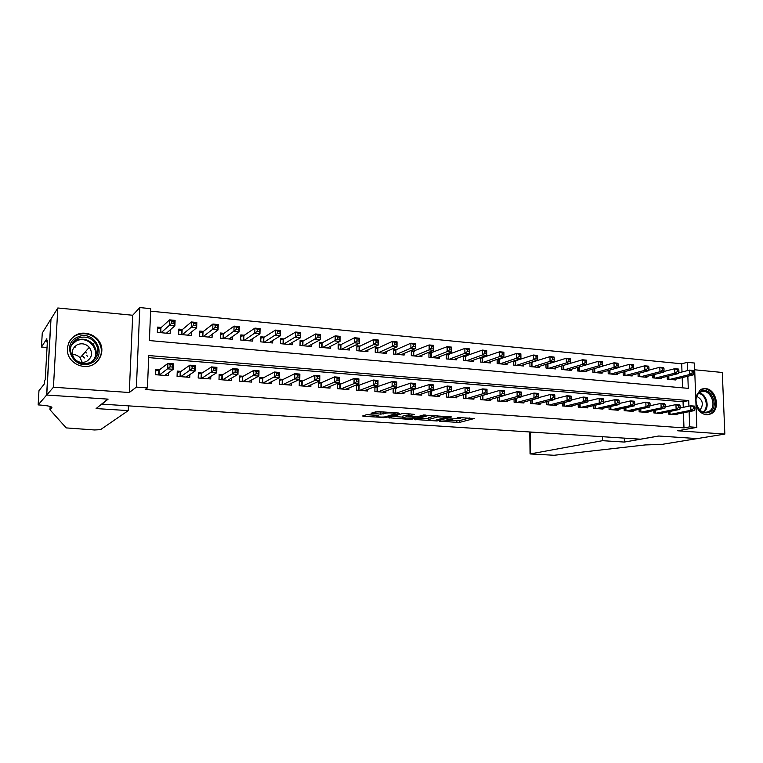 <?xml version="1.0" encoding="UTF-8"?>
<svg xmlns="http://www.w3.org/2000/svg" width="763" height="763" viewBox="0 0 763 763"><rect width="100%" height="100%" fill="white"/><g stroke="black" fill="none" stroke-linecap="round" stroke-linejoin="round"><path stroke-width="1.14" d="M439.393 421.214L459.269 422.473L474.414 418.505L457.314 417.475C460.051 417.704 460.995 418.038 460.156 418.458L446.841 419.183L449.636 419.564C452.345 419.784 453.298 420.108 452.478 420.518L439.393 421.214M83.873 366.383C98.265 368.071 107.526 350.351 97.979 339.802C94.726 336.006 90.578 333.841 85.551 333.297C70.492 331.218 61.069 350.77 72.371 361.099C75.575 364.218 79.409 365.982 83.873 366.383M695.999 405.029C698.059 410.818 701.55 414.061 706.481 414.776L710.916 413.899C720.816 409.588 716.343 388.939 705.46 388.605L700.472 389.712L695.684 396.617M368.596 414.7L366.164 414.814L362.606 415.988L363.608 416.331L385.935 417.552L399.45 413.355L398.458 413.012L378.038 411.6L371.047 413.212L380.775 414.147L385.477 413.308C387.738 412.497 397.17 413.088 394.786 413.889L385.83 416.693C383.627 417.475 374.404 416.903 376.674 416.121L378.248 415.616L377.237 415.282L368.596 414.7M46.734 395.034L50.997 319.058L57.816 307.985L53.448 387.222L46.734 395.034L108.117 399.135L101.927 404.132L640.548 439.183L658.688 436.007L697.268 438.591L724.85 434.071L677.697 430.78L696.838 427.385L689.676 426.87L683.982 427.89L145.199 389.511L147.421 387.9L136.386 387.108L139.82 307.565L150.721 308.662L149.395 340.565L688.274 388.348L687.835 376.216M53.448 387.222L129.281 392.516L136.386 387.108M414.595 419.478L437.008 420.976L451.667 416.941L428.692 415.387L414.595 419.478M409.33 419.392L388.815 417.771L402.397 413.575L404.876 413.451L414.443 414.385L408.701 416.102L409.607 416.455L417.647 416.712L423.646 414.958L426.05 415.101L411.724 419.288L409.33 419.392L409.33 418.753M724.85 434.071L722.294 372.468L694.683 369.788M161.289 327.461L157.54 327.108L157.331 332.363L170.149 333.545L170.302 329.807M182.529 329.454L178.838 329.101L178.637 334.328L191.265 335.482L191.389 332.086M203.444 331.409L199.801 331.066L199.629 336.254L212.066 337.389L212.171 334.289M224.045 333.336L220.459 333.002L220.297 338.152L232.562 339.277L232.648 336.416M244.351 335.243L240.812 334.909L240.669 340.021L252.753 341.128L252.82 338.476M264.351 337.112L260.87 336.788L260.746 341.862L272.639 342.959L272.706 340.489M284.065 338.963L280.631 338.638L280.517 343.674L292.248 344.752L292.296 342.453M303.493 340.784L300.107 340.47L300.012 345.467L311.571 346.526L311.609 344.38M322.635 342.577L319.306 342.263L319.22 347.232L330.617 348.281L330.646 346.249M341.519 344.342L338.228 344.037L338.162 348.968L349.397 350.007L349.416 348.09M360.126 346.087L356.884 345.792L356.826 350.684L367.909 351.705L367.928 349.893M378.477 347.814L375.282 347.508L375.234 352.372L386.154 353.383L386.173 351.667M396.569 349.502L393.422 349.206L393.384 354.042L404.161 355.033L404.161 353.403M414.404 351.18L411.305 350.885L411.286 355.682L421.91 356.664L421.91 355.119M432.001 352.821L428.94 352.535L428.94 357.303L439.412 358.267L439.412 356.798M449.359 354.452L446.345 354.166L446.345 358.906L456.684 359.859L456.675 358.448M466.479 356.054L463.704 355.796M483.37 357.637L481.024 357.418M500.042 359.201L498.096 359.02M516.484 360.737L514.939 360.594M532.708 362.263L531.553 362.148M548.721 363.76L547.939 363.684M668.369 411.743L668.445 414.08L677.096 414.748L677.067 414.051M653.815 410.551L653.881 412.964L662.646 413.632L662.618 412.926M639.07 409.34L639.146 411.829L648.006 412.516L647.987 411.772M624.144 408.11L624.21 410.685L633.195 411.371L633.176 410.618M609.017 406.86L609.084 409.521L618.183 410.227L618.164 409.435M593.7 405.582L593.767 408.348L602.98 409.054L602.961 408.243M578.192 404.295L578.249 407.156L587.586 407.871L587.567 407.032M562.474 402.978L562.522 405.954L571.983 406.679L571.964 405.802M546.546 401.634L546.594 404.724L556.179 405.468L556.16 404.552M530.409 400.279L530.447 403.493L540.166 404.237L540.147 403.293M514.052 398.887L514.09 402.235L523.933 402.988L523.923 402.006M497.486 397.475L497.514 400.966L507.49 401.729L507.471 400.709M480.68 396.026L480.709 399.669L490.819 400.451L490.809 399.383M463.656 394.557L463.675 398.362L473.918 399.154L473.918 398.038M446.403 393.05L446.403 397.037L456.799 397.838L456.789 396.674M428.901 391.505L428.901 395.692L439.431 396.502L439.431 395.282M411.162 389.931L411.152 394.337L421.825 395.158L421.834 393.87M393.174 388.319L393.145 392.955L403.98 393.784L403.989 392.44M374.938 386.66L374.891 391.553L385.878 392.392L385.887 390.98M359.688 385.429L356.435 385.172L356.378 390.131L367.518 390.99L367.537 389.492M340.975 383.961L337.666 383.703L337.599 388.691L348.901 389.559L348.92 387.976M321.986 382.463L318.629 382.206L318.543 387.222L330.007 388.109L330.036 386.431M302.72 380.947L299.315 380.68L299.22 385.744L310.846 386.641L310.884 384.857M283.168 379.411L279.716 379.144L279.601 384.237L291.409 385.143L291.447 383.245M263.33 377.857L259.83 377.58L259.706 382.711L271.676 383.627L271.723 381.595M243.206 376.273L239.649 375.987L239.506 381.157L251.656 382.091L251.714 379.907M222.777 374.662L219.162 374.375L219 379.583L231.342 380.537L231.408 378.171M202.033 373.031L198.37 372.745L198.189 377.99L210.712 378.953L210.798 376.378M180.984 371.381L177.264 371.085L177.064 376.369L189.777 377.342L189.882 374.538M683.982 427.89L683.448 412.783M683.257 407.337L683.057 401.767L148.69 357.618M466.651 393.842L466.098 393.803M449.436 392.487L448.396 392.411M431.982 391.114L430.437 390.999M414.29 389.721L412.22 389.559M396.34 388.31L393.746 388.109M378.152 386.879L375.005 386.631M159.601 369.693L155.833 369.397L155.614 374.719L168.528 375.711L168.642 372.621M681.998 371.982L681.702 363.798L150.616 311.161M682.561 387.842L682.198 377.599M675.856 379.144L675.884 379.984L667.282 379.192L667.186 376.369M661.473 377.799L661.502 378.658L652.785 377.866L652.699 374.948M646.91 376.436L646.938 377.323L638.106 376.512L638.021 373.498M632.165 375.053L632.184 375.968L623.247 375.148L623.161 372.029M617.229 373.651L617.248 374.595L608.197 373.765L608.111 370.541M602.093 372.23L602.121 373.212L592.946 372.363L592.87 369.025M586.776 370.78L586.795 371.8L577.505 370.952L577.438 367.48M571.249 369.321L571.268 370.379L561.864 369.511L561.797 365.916M555.521 367.833L555.54 368.93L546.012 368.062L545.946 364.323L547.452 364.113L547.519 368.195M539.594 366.326L539.613 367.47L529.951 366.583L529.894 362.692M523.447 364.8L523.466 365.982L513.671 365.086L513.623 361.042M507.09 363.245L507.099 364.485L497.18 363.57L497.142 359.354M490.514 361.672L490.523 362.959L480.461 362.034L480.432 357.628M473.709 360.069L473.718 361.424L463.522 360.479L463.503 355.873M129.281 392.516L132.695 315.253L57.816 307.985M132.695 315.253L139.82 307.565M681.702 363.798L687.329 362.32L694.435 363.035L696.838 427.385M688.922 406.164L688.722 400.556L148.775 355.558L147.421 387.9M689.676 426.87L689.123 411.648M687.625 370.57L687.329 362.32M683.057 401.767L688.722 400.556M452.554 420.489L459.269 420.68L469.646 417.933M418.935 418.219L428.663 418.877M433.937 420.661L447.795 416.827L437.504 417.027L428.663 419.536C427.852 419.955 428.825 420.279 431.6 420.508L433.937 420.661M428.663 418.238L428.663 417.714L435.997 415.606M402.788 417.132L393.021 416.464M410.122 413.813L408.653 414.443M402.94 417.838L402.778 417.886C400.565 418.649 409.521 419.183 411.801 418.429L415.072 417.466L414.118 417.151L406.097 416.884L402.94 417.838L402.788 416.503M402.94 415.997L408.644 414.929M375.1 411.867L383.713 411.991M366.908 414.7L376.684 415.358M673.386 379.755L693.224 374.9L689.571 374.557L689.409 370.122L678.698 372.811M692.079 371.18L689.409 370.122L693.062 370.475L693.538 371.314L692.079 371.18L692.136 372.954L693.605 373.097L693.538 371.314M692.136 372.954L689.571 374.557L669.8 379.421M693.605 373.097L693.224 374.9M670.973 414.271L690.887 410.284L694.549 410.57L674.578 414.547M680.11 407.986L690.725 405.792L694.378 406.088L694.864 407.032L693.395 406.917L693.462 408.71L694.931 408.825L694.864 407.032M693.462 408.71L690.887 410.284L690.725 405.792L693.395 406.917M694.549 410.57L694.931 408.825M695.827 400.375C695.98 396.417 697.401 393.517 700.091 391.667C709.819 384.857 720.177 406.069 710.057 412.02C702.876 414.614 698.155 411.2 695.885 401.786M709.123 411.381C718.345 405.983 709.208 386.593 700.167 392.382L699.909 392.544C690.763 397.723 699.442 417.027 708.522 411.734L709.123 411.381M699.919 410.132C703.934 404.495 702.904 399.898 696.81 396.359M707.501 414.795L710.792 413.527C721.111 407.576 712.88 385.487 701.693 389.13M77.616 337.093C94.354 328.824 108.518 355.863 91.274 363.102C74.545 371.686 60.058 344.199 77.616 337.093M90.597 362.32C98.665 357.122 100.067 350.408 94.822 342.196C90.015 337.189 84.397 335.873 77.96 338.267C69.443 343.817 68.231 350.808 74.335 359.239C79.209 363.655 84.626 364.685 90.597 362.32M72.323 354.509C75.442 354.442 78.045 355.558 80.125 357.837L82.261 362.425M86.353 361.528C92.065 357.828 93.038 353.088 89.271 347.289C85.876 343.827 81.946 342.94 77.464 344.618C71.512 348.491 70.644 353.383 74.841 359.287C78.265 362.454 82.099 363.198 86.353 361.528M93.849 364.189C102.452 357.494 103.711 349.492 97.607 340.184C91.655 333.87 84.655 332.201 76.596 335.167C72.676 336.988 69.91 339.859 68.288 343.77M86.4 352.983L85.342 351.829M75.527 347.022L74.354 346.907M624.392 442.063L602.512 440.68L530.066 453.947L554.11 455.273L645.26 444.924L661.664 444.428L697.334 438.591L658.898 436.016L624.392 442.063L624.287 438.124M602.512 440.68L602.417 436.703M531.887 432.116L530.237 432.468L530.523 453.823M530.275 435.263L530.237 432.468M128.26 410.608L100.487 429.674L94.498 429.97L66.219 427.909L49.957 409.731L51.903 407.7C52.122 406.545 47.916 405.639 39.285 404.972L38.15 404.895L46.629 395.024L107.812 399.116L96.1 408.567L128.26 410.608L128.47 405.859M50.139 406.441L49.957 409.731M46.629 395.024L50.892 319.048L42.261 333.078L41.46 347.031L46.848 338.743L46.667 341.938L47.354 342.005M38.15 404.895L38.961 390.704L44.292 383.999L44.473 380.766L45.217 379.812L47.42 340.803L46.667 341.938M82.146 355.51L84.445 357.981M41.46 347.031L47.048 347.499M86.734 355.396L87.383 356.187M658.965 378.429L678.565 373.517L674.874 373.164L674.711 368.701L663.82 371.514M677.372 369.759L674.711 368.701L678.402 369.054L678.851 369.902L677.372 369.759L677.43 371.552L678.908 371.686L678.851 369.902M677.43 371.552L674.874 373.164L655.331 378.095M678.908 371.686L678.565 373.517M644.373 377.094L663.715 372.106L659.976 371.753L659.823 367.261L648.75 370.198M662.475 368.329L659.823 367.261L663.572 367.623L663.972 368.472L662.475 368.329L662.532 370.122L664.029 370.265L663.972 368.472M662.532 370.122L659.976 371.753L640.691 376.75M664.029 370.265L663.715 372.106M629.589 375.73L648.674 370.684L644.888 370.322L644.745 365.801L633.49 368.872M647.386 366.869L644.745 365.801L648.531 366.164L648.903 367.022L647.386 366.869L647.444 368.682L648.96 368.825L648.903 367.022M647.444 368.682L644.888 370.322L625.86 375.386M648.96 368.825L648.674 370.684M614.616 374.356L633.433 369.235L629.599 368.872L629.465 364.323L618.02 367.528M632.098 365.401L629.465 364.323L633.309 364.695L633.633 365.544L632.098 365.401L632.155 367.222L633.691 367.365L633.633 365.544M632.155 367.222L629.599 368.872L610.848 374.013M633.691 367.365L633.433 369.235M656.447 413.155L676.113 409.111L679.823 409.407L660.1 413.441M665.145 406.889L675.951 404.6L679.661 404.895L680.11 405.84L678.631 405.725L678.688 407.528L680.176 407.652L680.11 405.84M678.688 407.528L676.113 409.111L675.951 404.6L678.631 405.725M679.823 409.407L680.176 407.652M641.74 412.03L661.149 407.928L664.907 408.224L645.431 412.316M650 405.773L660.996 403.379L664.754 403.684L665.164 404.638L663.667 404.514L663.724 406.336L665.231 406.45L665.164 404.638M663.724 406.336L661.149 407.928L660.996 403.379L663.667 404.514M664.907 408.224L665.231 406.45M626.833 410.885L645.984 406.727L649.79 407.022L630.581 411.171M634.644 404.657L645.841 402.158L649.656 402.463L650.028 403.417L648.502 403.293L648.56 405.124L650.086 405.248L650.028 403.417M648.56 405.124L645.984 406.727L645.841 402.158L648.502 403.293M649.79 407.022L650.086 405.248M611.745 409.731L630.62 405.506L634.482 405.811L615.541 410.017M619.098 403.532L630.496 400.909L634.349 401.224L634.682 402.177L633.137 402.053L633.195 403.894L634.74 404.018L634.682 402.177M633.195 403.894L630.62 405.506L630.496 400.909L633.137 402.053M634.482 405.811L634.74 404.018M599.451 372.964L617.992 367.776L614.101 367.404L613.986 362.826L602.36 366.173M616.609 363.903L613.986 362.826L617.877 363.198L618.164 364.056L616.609 363.903L616.657 365.744L618.221 365.887L618.164 364.056M616.657 365.744L614.101 367.404L595.636 372.611M618.221 365.887L617.992 367.776M596.466 408.558L615.054 404.276L618.965 404.59L600.3 408.854M603.342 402.387L614.94 399.65L618.841 399.965L619.136 400.918L617.572 400.794L617.62 402.645L619.194 402.778L619.136 400.918M617.62 402.645L615.054 404.276L614.94 399.65L617.572 400.794M618.965 404.59L619.194 402.778M584.096 371.552L602.35 366.297L598.411 365.916L598.297 361.309L578.993 367.022M600.91 362.396L598.297 361.309L602.236 361.691L602.493 362.549L600.91 362.396L600.958 364.237L602.541 364.39L602.493 362.549M600.958 364.237L598.411 365.916L580.223 371.2M602.541 364.39L602.35 366.297M580.977 407.366L599.279 403.026L603.247 403.341L584.868 407.661M587.376 401.243L599.174 398.372L603.132 398.687L603.39 399.65L601.797 399.516L601.845 401.386L603.438 401.519L603.39 399.65M601.845 401.386L599.279 403.026L599.174 398.372L601.797 399.516M603.247 403.341L603.438 401.519M568.53 370.122L586.499 364.79L582.503 364.409L582.407 359.774L562.474 365.706M585.011 360.861L582.407 359.774L586.394 360.155L586.604 361.013L585.011 360.861L585.049 362.721L586.652 362.873L586.604 361.013M585.049 362.721L582.503 364.409L564.61 369.769M586.652 362.873L586.499 364.79M565.288 406.164L583.294 401.758L587.31 402.082L569.227 406.469M571.21 400.089L583.199 397.075L587.205 397.399L587.424 398.362L585.812 398.229L585.86 400.108L587.462 400.241L587.424 398.362M585.86 400.108L583.294 401.758L583.199 397.075L585.812 398.229M587.31 402.082L587.462 400.241M552.774 368.682L570.428 363.274L566.384 362.883L566.289 358.219L547.452 364.113M568.883 359.306L566.289 358.219L570.342 358.61L570.514 359.468L568.883 359.306L568.921 361.176L570.543 361.338L570.514 359.468M568.921 361.176L566.384 362.883L548.797 368.31M570.543 361.338L570.428 363.274M549.398 404.943L567.09 400.48L571.163 400.804L553.385 405.248M554.815 398.915L567.004 395.759L571.067 396.092L571.239 397.056L569.608 396.922L569.646 398.811L571.277 398.944L571.239 397.056M569.646 398.811L567.09 400.48L567.004 395.759L569.608 396.922M571.163 400.804L571.277 398.944M536.799 367.213L554.148 361.729L550.037 361.338L549.961 356.636L529.894 362.864M552.546 357.733L549.961 356.636L554.062 357.036L554.196 357.895L552.546 357.733L552.584 359.621L554.224 359.774L554.196 357.895M552.584 359.621L550.037 361.338L532.774 366.841M554.224 359.774L554.148 361.729M533.289 403.703L550.667 399.183L554.796 399.507L537.333 404.018M538.211 397.742L550.59 394.423L554.711 394.757L554.844 395.73L553.185 395.596L553.223 397.504L554.873 397.637L554.844 395.73M553.223 397.504L550.667 399.183L550.59 394.423L553.185 395.596M554.796 399.507L554.873 397.637M520.614 365.725L537.638 360.165L533.48 359.764L533.413 355.033L513.633 361.366M535.988 356.14L533.413 355.033L537.572 355.434L537.648 356.302L535.988 356.14L536.017 358.038L537.677 358.19L537.648 356.302M536.017 358.038L533.48 359.764L516.541 365.353M537.677 358.19L537.638 360.165M516.971 402.454L534.014 397.857L538.201 398.191L521.072 402.769M521.377 396.56L533.947 393.079L538.134 393.412L538.211 394.385L536.542 394.252L536.57 396.169L538.239 396.302L538.211 394.385M536.57 396.169L534.014 397.857L533.947 393.079L536.542 394.252M538.201 398.191L538.239 396.302M504.219 364.218L520.91 358.581L516.685 358.181L516.627 353.412L497.152 359.84M519.193 354.518L516.627 353.412L520.852 353.822L520.881 354.681L519.193 354.518L519.221 356.426L520.91 356.588L520.881 354.681M519.221 356.426L516.685 358.181L500.08 363.837M520.91 356.588L520.91 358.581M500.433 401.185L517.133 396.522L521.377 396.865L504.581 401.5M504.324 395.368L517.085 391.705L521.32 392.048L521.358 393.031L519.66 392.888L519.679 394.824L521.377 394.957L521.358 393.031M519.679 394.824L517.133 396.522L517.085 391.705L519.66 392.888M521.377 396.865L521.377 394.957M487.595 362.692L503.942 356.97L499.66 356.569L499.622 351.772L480.442 358.305M502.168 352.878L499.622 351.772L503.895 352.182L503.942 356.97L503.885 353.05L502.168 352.878L502.188 354.805L503.904 354.967M502.188 354.805L499.66 356.569L483.408 362.311M503.885 353.05L503.895 352.182M482.569 395.472L499.975 390.322L504.276 390.666L504.324 395.511L487.881 400.222M504.286 393.584L504.324 395.511L500.023 395.167L499.975 390.322L502.54 391.505L502.559 393.45L504.286 393.584L504.267 391.648L502.54 391.505M483.666 399.898L500.023 395.167L502.559 393.45M504.276 390.666L504.267 391.648M470.752 361.147L486.746 355.339L482.407 354.929L482.369 350.103L463.503 356.741M484.906 351.218L482.369 350.103L486.708 350.522L486.746 355.339L486.641 351.39L484.906 351.218L484.925 353.155L486.66 353.317M484.925 353.155L482.407 354.929L466.508 360.756M486.641 351.39L486.708 350.522M464.505 394.29L482.636 388.911L486.994 389.264L487.032 394.137L470.943 398.925M486.947 392.201L487.032 394.137L482.664 393.794L482.636 388.911L485.182 390.103L485.201 392.068L486.947 392.201L486.928 390.246L485.182 390.103M466.67 398.591L482.664 393.794L485.201 392.068M486.994 389.264L486.928 390.246M453.68 359.583L469.302 353.689L464.905 353.269L464.877 348.414L446.345 355.167M467.404 349.53L464.877 348.414L469.274 348.834L469.302 353.689L469.169 349.702L467.404 349.53L467.414 351.476L469.178 351.648M467.414 351.476L464.905 353.269L449.369 359.182M469.169 349.702L469.274 348.834M446.403 393.079L465.048 387.49L469.464 387.842L469.493 392.754L453.775 397.609M469.369 390.799L469.493 392.754L465.068 392.401L465.048 387.49L467.585 388.682L467.595 390.656L469.369 390.799L469.359 388.825L467.585 388.682M449.445 397.275L465.068 392.401L467.595 390.656M469.464 387.842L469.359 388.825M436.369 357.99L451.61 352.01L447.147 351.59L447.147 346.698L428.94 353.565M449.655 347.823L447.147 346.698L451.601 347.127L451.61 352.01L451.438 347.995L449.655 347.823L449.655 349.788L451.438 349.95M449.655 349.788L447.147 351.59L432.001 357.589M451.438 347.995L451.601 347.127M428.901 391.724L447.204 386.04L451.686 386.402L451.706 391.343L436.369 396.274M451.534 389.368L451.706 391.343L447.213 390.99L447.204 386.04L449.731 387.242L449.731 389.225L451.534 389.368L451.524 387.394L449.731 387.242M431.982 395.93L447.213 390.99L449.731 389.225M451.686 386.402L451.524 387.394M418.82 356.378L433.67 350.312L429.149 349.883L429.149 344.952L411.295 351.943M431.648 346.087L429.149 344.952L433.67 345.391L433.67 350.312L433.46 346.259L431.648 346.087L431.648 348.062L433.46 348.233M431.648 348.062L429.149 349.883L414.395 355.968M433.46 346.259L433.67 345.391M411.162 390.351L429.111 384.571L433.661 384.943L433.661 389.912L418.725 394.919M433.441 387.928L433.661 389.912L429.111 389.559L429.111 384.571L431.62 385.782L431.62 387.776L433.441 387.928L433.441 385.935L431.62 385.782M414.271 394.576L429.111 389.559L431.62 387.776M433.661 384.943L433.441 385.935M401.023 354.747L415.473 348.586L410.885 348.157L410.904 343.188L395.93 349.788L393.412 350.293M413.384 344.332L410.904 343.188L415.492 343.636L415.473 348.586L415.225 344.504L413.384 344.332L413.374 346.316L415.215 346.488M413.374 346.316L410.885 348.157L396.541 354.328M415.225 344.504L415.492 343.636M393.174 388.968L410.761 383.083L415.377 383.455L415.358 388.472L400.833 393.546M415.091 386.459L415.358 388.472L410.742 388.1L410.761 383.083L413.25 384.304L413.25 386.307L415.091 386.459L415.101 384.447L413.25 384.304M396.321 393.193L410.742 388.1L413.25 386.307M415.377 383.455L415.101 384.447M382.978 353.088L397.018 346.841L392.363 346.402L392.392 341.404L377.847 348.1L375.272 348.634M394.853 342.539L392.392 341.404L397.046 341.853L397.018 346.841L396.722 342.721L394.853 342.539L394.843 344.542L396.712 344.723M394.843 344.542L392.363 346.402L378.429 352.668M396.722 342.721L397.046 341.853M374.929 387.556L392.134 381.576L396.817 381.948L396.789 386.994L382.683 392.153M396.483 384.972L396.789 386.994L392.106 386.631L392.134 381.576L394.614 382.797L394.605 384.819L396.483 384.972L396.493 382.95L394.614 382.797M378.105 391.8L392.106 386.631L394.605 384.819M396.817 381.948L396.493 382.95M364.685 351.409L378.286 345.067L373.565 344.618L373.612 339.583L359.526 346.383L356.874 346.946M376.054 340.737L373.612 339.583L378.334 340.04L378.286 345.067L377.952 340.918L376.054 340.737L376.035 342.749L377.933 342.93M376.035 342.749L373.565 344.618L360.069 350.98M377.952 340.918L378.334 340.04M356.426 386.135L373.241 380.041L377.99 380.422L377.952 385.506L364.275 390.732M377.59 383.465L377.952 385.506L373.202 385.134L373.241 380.041L375.701 381.271L375.692 383.312L377.59 383.465L377.609 381.424L375.701 381.271M359.64 390.379L373.202 385.134L375.692 383.312M377.99 380.422L377.609 381.424M346.125 349.702L359.287 343.264L354.49 342.806L354.557 337.742L340.937 344.638L338.209 345.229M356.979 338.896L354.557 337.742L359.344 338.209L359.287 343.264L358.906 339.077L356.979 338.896L356.96 340.927L358.877 341.109M356.96 340.927L354.49 342.806L341.452 349.273M358.906 339.077L359.344 338.209M337.656 384.686L340.384 384.199L354.07 378.486L358.896 378.877L358.839 383.989L345.61 389.302M358.429 381.929L358.839 383.989L354.013 383.608L354.07 378.486L356.512 379.716L356.493 381.777L358.429 381.929L358.448 379.879L356.512 379.716M340.908 388.939L354.013 383.608L356.493 381.777M358.896 378.877L358.448 379.879M327.308 347.976L340.002 341.433L335.138 340.975L335.215 335.873L322.072 342.883L319.287 343.493M337.627 337.027L335.215 335.873L340.079 336.34L340.002 341.433L339.573 337.217L337.627 337.027L337.599 339.077L339.545 339.258M337.599 339.077L322.558 347.537M339.573 337.217L340.079 336.34M318.61 383.226L321.414 382.721L334.614 376.903L339.506 377.304L339.44 382.454L326.678 387.852M338.972 380.375L339.44 382.454L334.537 382.072L334.614 376.903L337.036 378.152L337.008 380.212L338.972 380.375L339.001 378.305L337.036 378.152M321.9 387.48L334.537 382.072L337.008 380.212M339.506 377.304L339.001 378.305M308.214 346.221L320.441 339.583L315.5 339.115L315.596 333.975L302.949 341.09L300.088 341.738M317.98 335.138L315.596 333.975L320.527 334.452L320.441 339.583L319.964 335.329L317.98 335.138L317.952 337.198L319.926 337.389M317.952 337.198L303.397 345.782M319.964 335.329L320.527 334.452M299.296 381.738L302.158 381.214L314.871 375.301L319.831 375.711L319.745 380.899L307.47 386.374M319.23 378.791L319.745 380.899L314.776 380.508L314.871 375.301L317.274 376.55L317.236 378.639L319.23 378.791L319.268 376.712L317.274 376.55M302.615 386.002L314.776 380.508L317.236 378.639M319.831 375.711L319.268 376.712M288.834 344.447L300.574 337.704L295.567 337.227L295.672 332.048L283.512 339.287L280.603 339.955M298.047 333.221L295.672 332.048L300.679 332.534L300.574 337.704L300.05 333.412L298.047 333.221L297.999 335.291L300.012 335.482M297.999 335.291L283.95 343.989M300.05 333.412L300.679 332.534M279.697 380.232L282.615 379.688L294.823 373.679L299.859 374.089L299.764 379.316L287.975 384.876M299.182 377.189L299.764 379.316L294.718 378.915L294.823 373.679L297.208 374.929L297.169 377.027L299.182 377.189L299.23 375.1L297.208 374.929M283.054 384.504L294.718 378.915L297.169 377.027M299.859 374.089L299.23 375.1M269.186 342.635L280.422 335.787L275.329 335.31L275.453 330.093L263.817 337.456L260.832 338.152M277.799 331.266L275.453 330.093L280.536 330.589L280.422 335.787L279.84 331.466L277.799 331.266L277.751 333.355L279.792 333.555M277.751 333.355L264.227 342.186M279.84 331.466L280.536 330.589M259.801 378.715L262.796 378.133L274.47 372.029L279.592 372.439L279.468 377.714L268.195 383.36M278.838 375.568L279.468 377.714L274.346 377.304L274.47 372.029L276.835 373.288L276.788 375.406L278.838 375.568L278.886 373.45L276.835 373.288M263.206 382.978L276.788 375.406M279.592 372.439L278.886 373.45M249.234 340.803L259.954 333.851L254.785 333.364L254.928 328.109L243.826 335.586L240.774 336.321M257.255 329.292L254.928 328.109L260.088 328.605L259.954 333.851L259.325 329.492L257.255 329.292L257.198 331.39L259.267 331.59M257.198 331.39L244.208 340.346M259.325 329.492L260.088 328.605M228.995 338.944L239.172 331.886L233.926 331.39L234.079 326.097L223.54 333.698L220.421 334.471M236.387 327.279L234.079 326.097L239.324 326.602L239.172 331.886L238.485 327.48L236.387 327.279L236.33 329.397L238.428 329.597M236.33 329.397L223.883 338.476M238.485 327.48L239.324 326.602M208.452 337.065L218.075 329.883L212.743 329.378L212.915 324.046L202.948 331.781L199.753 332.582M215.204 325.238L212.915 324.046L218.237 324.561L218.075 329.883L217.331 325.439L215.204 325.238L215.128 327.375L217.264 327.575M215.128 327.375L203.263 336.588M217.331 325.439L218.237 324.561M239.62 377.16L242.682 376.56L253.812 370.351L259.01 370.77L258.876 376.083L248.128 381.824M258.18 373.918L258.876 376.083L253.669 375.673L253.812 370.351L256.158 371.619L256.101 373.746L258.18 373.918L258.237 371.791L256.158 371.619M243.063 381.433L256.101 373.746M259.01 370.77L258.237 371.791M219.124 375.596L222.262 374.967L232.829 368.653L238.104 369.073L237.951 374.423L227.756 380.26M237.207 372.239L237.951 374.423L232.677 374.004L232.829 368.653L235.147 369.921L235.09 372.067L237.207 372.239L237.264 370.093L235.147 369.921M222.615 379.869L235.09 372.067M238.104 369.073L237.264 370.093M198.332 374.004L201.613 373.307L211.523 366.917L216.883 367.356L216.711 372.745L207.078 378.667M215.9 370.532L216.711 372.745L211.351 372.315L211.523 366.917L213.821 368.205L213.754 370.36L215.9 370.532L215.967 368.376L213.821 368.205M201.861 378.267L213.754 370.36M216.883 367.356L215.967 368.376M188.213 335.205L188.242 334.633M187.593 335.148L196.644 327.852L191.236 327.337L191.427 321.967L182.052 329.835L178.771 330.684M193.688 323.169L191.427 321.967L196.835 322.491L196.644 327.852L195.853 323.369L193.688 323.169L193.611 325.315L195.776 325.524M193.611 325.315L182.338 334.661M195.853 323.369L196.835 322.491M186.725 376.636L186.706 377.113M177.216 372.392L180.583 371.657L189.892 365.162L195.328 365.611L195.137 371.037L186.086 377.065M194.26 368.806L195.137 371.037L189.691 370.599L189.892 365.162L192.152 366.45L192.076 368.634L194.26 368.806L194.336 366.631L192.152 366.45M180.783 376.655L192.076 368.634M195.328 365.611L194.336 366.631M167.231 333.278L167.259 332.468M166.429 333.202L174.88 325.791L169.386 325.267L169.596 319.859L160.926 327.794L157.474 328.748M171.828 321.061L169.596 319.859L175.089 320.393L174.88 325.791L173.945 323.436L174.031 321.271L171.828 321.061L171.742 323.226L173.945 323.436M171.742 323.226L161.079 332.716M174.031 321.271L175.089 320.393M165.6 374.824L165.581 375.491M155.776 370.761L159.238 369.979L167.908 363.379L173.439 363.827L173.23 369.302L164.77 375.425M172.285 367.051L173.23 369.302L167.698 368.863L167.908 363.379L170.149 364.676L170.063 366.869L172.285 367.051L172.362 364.857L170.149 364.676M159.391 375.014L170.063 366.869M173.439 363.827L172.362 364.857M459.269 420.68L459.269 422.473M456.875 420.785L456.884 422.578M437.008 420.203L437.008 420.976M415.473 419.221L415.473 419.803M437.504 415.711L437.504 417.027M428.911 417.628L428.901 419.459M389.807 417.456L389.798 418.086M408.71 414.242L408.701 416.102M411.734 418.448L411.724 419.288M406.107 415.034L406.097 416.884M376.788 415.253L376.779 416.083M385.487 412.115L385.477 413.308M383.245 412.144L383.226 414.023M380.794 412.258L380.775 414.147M372.096 412.859L372.086 413.556M385.944 416.665L385.935 417.552M383.541 417.018L383.531 417.666M363.617 415.654L363.608 416.331M668.789 375.968L668.903 379.345M668.274 376.092L668.378 379.297M669.552 414.166L669.466 411.524M670.076 414.204L669.981 411.419M699.347 392.945C706.948 394.252 710.067 408.024 703.705 412.249M703.019 412.039C709.132 407.947 706.128 394.69 698.813 393.403M72.266 343.216L76.319 340.365C82.7 337.99 88.27 339.287 93.029 344.256C97.015 349.607 97.235 354.967 93.677 360.336M91.961 361.595C102.309 352.458 88.88 334.604 76.367 340.956L71.312 345.095M654.339 374.519L654.454 378.019M653.834 374.652L653.929 377.971M639.709 373.05L639.823 376.674M639.203 373.183L639.308 376.626M624.897 371.562L625.002 375.31M624.401 371.695L624.496 375.262M609.895 370.045L609.999 373.937M609.399 370.179L609.494 373.889M655.035 413.05L654.95 410.313M655.56 413.088L655.465 410.208M640.348 411.925L640.262 409.082M640.863 411.963L640.767 408.978M625.46 410.78L625.383 407.833M625.975 410.818L625.889 407.719M610.39 409.626L610.314 406.565M610.896 409.664L610.82 406.45M594.701 368.5L594.797 372.535M594.215 368.643L594.301 372.487M595.121 408.453L595.054 405.267M595.626 408.491L595.55 405.153M579.317 366.946L579.403 371.123M578.821 367.07L578.907 371.076M579.661 407.27L579.584 403.951M580.157 407.308L580.08 403.837M563.733 365.487L563.809 369.693M563.247 365.591L563.313 369.645M563.991 406.059L563.924 402.616M564.477 406.097L564.41 402.492M547.939 364.008L548.006 368.243M548.111 404.848L548.053 401.243M548.597 404.886L548.54 401.119M531.935 362.511L532.002 366.774M531.458 362.616L531.515 366.726M532.03 403.608L531.973 399.86M532.507 403.646L532.46 399.726M515.731 360.994L515.778 365.277M515.254 361.099L515.302 365.239M515.731 402.359L515.683 398.439M516.208 402.397L516.16 398.305M499.298 359.459L499.336 363.77M498.83 359.564L498.868 363.732M499.212 401.09L499.174 396.989M499.679 401.128L499.641 396.855M482.645 357.904L482.674 362.244M482.187 358.009L482.216 362.196M482.474 399.812L482.445 395.501M482.931 399.841L482.903 395.396M465.773 356.321L465.792 360.689M465.316 356.435L465.335 360.651M465.497 398.505L465.478 394.156M465.955 398.544L465.935 394.061M448.673 354.719L448.673 359.115M448.224 354.833L448.224 359.077M448.301 397.189L448.291 392.802M448.749 397.218L448.739 392.716M431.333 353.097L431.324 357.523M430.885 353.212L430.885 357.485M430.857 395.844L430.857 391.438M431.305 395.883L431.305 391.343M413.746 351.457L413.737 355.911M413.317 351.571L413.298 355.873M413.174 394.49L413.193 390.055M413.613 394.519L413.622 389.95M395.93 349.788L395.902 354.27M395.501 349.902L395.472 354.232M395.244 393.117L395.272 388.644M395.673 393.145L395.701 388.548M377.847 348.1L377.809 352.611M377.427 348.214L377.389 352.573M377.065 391.715L377.103 387.222M377.485 391.753L377.523 387.118M359.526 346.383L359.468 350.932M359.106 346.507L359.058 350.894M358.62 390.303L358.667 385.773M359.039 390.332L359.087 385.668M340.937 344.638L340.87 349.216M340.527 344.762L340.47 349.187M339.916 388.863L339.983 384.304M340.327 388.901L340.384 384.199M322.081 342.873L322.005 347.489L322.072 342.883M321.681 343.007L321.604 347.451M320.946 387.413L321.023 382.816M321.414 382.721L321.337 387.442L321.423 382.711M302.949 341.09L302.863 345.734L302.93 341.099M302.558 341.214L302.472 345.696M301.69 385.935L301.786 381.309M302.081 385.964L302.177 381.204M283.54 339.268L283.445 343.951M283.159 339.401L283.063 343.913M282.167 384.438L282.262 379.774M282.548 384.466L282.653 379.669M263.855 337.427L263.74 342.139M263.483 337.561L263.369 342.101M262.348 382.912L262.462 378.219M262.72 382.94L262.834 378.114M243.874 335.558L243.74 340.298M243.511 335.691L243.378 340.269M223.597 333.66L223.454 338.438M223.244 333.803L223.101 338.41M203.015 331.733L202.853 336.55M202.672 331.876L202.519 336.512M242.233 381.366L242.367 376.645M242.596 381.395L242.729 376.531M221.823 379.802L221.966 375.043M222.176 379.831L222.329 374.929M201.098 378.21L201.26 373.422M201.442 378.238L201.613 373.307M182.128 329.778L181.947 334.623M181.794 329.921L181.623 334.595M180.068 376.598L180.249 371.772M180.402 376.626L180.583 371.657M160.926 327.794L160.726 332.678M160.592 327.937L160.411 332.649M158.714 374.957L158.904 370.093M159.038 374.986L159.238 369.979M452.478 419.326L452.478 420.003M460.156 417.275L460.156 417.924M428.663 417.714L428.663 419.536M408.653 414.261L408.644 416.131M402.788 416.045L402.778 417.886M415.072 416.827L415.072 417.304M376.684 415.244L376.674 416.121M394.795 412.754L394.795 413.412M704.859 412.44L708.522 411.734M89.271 347.289L80.125 357.837M94.822 342.196L93.029 344.256C97.015 349.683 97.149 355.1 93.458 360.527M530.066 453.947L529.78 432.764M302.062 385.964L302.158 381.214M283.512 339.287L283.407 343.941M282.51 384.466L282.615 379.688M263.817 337.456L263.693 342.129M262.672 382.94L262.796 378.133M243.826 335.586L243.693 340.298M223.54 333.698L223.387 338.429M202.948 331.781L202.786 336.54M242.548 381.395L242.682 376.56M222.109 379.821L222.262 374.967M201.375 378.238L201.537 373.345M182.052 329.835L181.871 334.623M180.316 376.617L180.497 371.695M160.831 327.861L160.64 332.668M158.942 374.976L159.143 370.026"/></g></svg>
